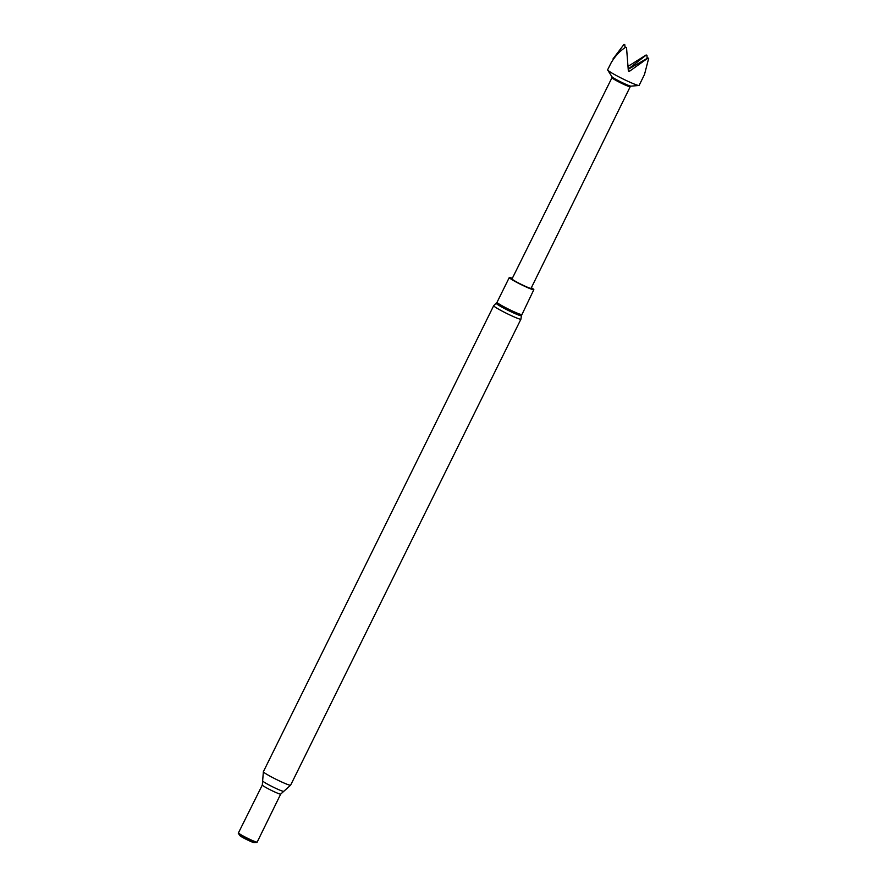 <?xml version="1.0" encoding="UTF-8"?>
<svg xmlns="http://www.w3.org/2000/svg" width="887" height="887" viewBox="0 0 887 887"><rect width="100%" height="100%" fill="white"/><g stroke="black" fill="none" stroke-linecap="round" stroke-linejoin="round"><path stroke-width="1.33" d="M648.685 58.342A17.574 1.364 26.3 0 1 647.965 58.076L629.36 71.381A17.574 1.364 -153.7 0 1 628.85 71.137A17.574 1.364 -153.7 0 1 628.34 70.893L626.532 47.721L625.701 47.244C620.357 50.592 615.778 55.349 611.952 61.502A17.574 1.364 -153.7 0 1 611.864 61.369L607.617 69.818A17.574 1.364 26.3 0 0 607.673 70.04A17.574 1.364 26.3 0 0 624.603 79.73A17.574 1.364 26.3 0 0 638.917 85.485A17.574 1.364 26.3 0 0 639.128 85.385L644.494 74.508L648.685 58.342L647.909 57.965L628.251 69.275M625.701 47.244A17.574 1.364 26.3 0 0 626.532 47.721M612.995 58.941L624.016 44.35A17.574 1.364 26.3 0 1 624.725 44.616L624.016 44.35M522.299 284.893A10.622 0.82 -153.7 0 1 512.032 278.906L611.975 77.701A10.167 0.787 26.3 0 0 621.809 83.433A10.167 0.787 26.3 0 0 630.213 86.715L531.069 288.319A10.622 0.82 -153.7 0 1 522.299 284.893M531.368 287.721A13.704 1.064 -153.7 0 1 533.841 289.683A13.704 1.064 -153.7 0 1 523.419 285.703A13.704 1.064 -153.7 0 1 509.271 277.542A13.704 1.064 -153.7 0 1 512.331 278.307M238.647 832.926A10.256 0.798 26.3 0 0 238.614 832.948A10.256 0.798 26.3 0 0 249.214 839.058A10.256 0.798 26.3 0 0 256.997 842.04A10.256 0.798 26.3 0 0 257.008 842.007M280.691 794.098A10.256 0.798 26.3 0 1 272.897 791.115A10.256 0.798 26.3 0 1 262.308 785.017L238.315 833.148A10.456 0.809 26.3 0 0 238.326 833.314A10.456 0.809 26.3 0 0 249.081 839.39A10.456 0.809 26.3 0 0 256.897 842.484A10.456 0.809 26.3 0 0 257.03 842.395L280.691 794.098L290.614 785.183L520.935 319.165A15.201 1.175 -153.7 0 1 509.382 314.741A15.201 1.175 -153.7 0 1 493.693 305.693L263.372 771.712A15.201 1.175 26.3 0 0 279.061 780.76A15.201 1.175 26.3 0 0 290.614 785.183M238.326 833.314L239.856 835.576A8.05 0.621 26.3 0 0 248.149 840.266A8.05 0.621 26.3 0 0 254.17 842.65L256.897 842.484M646.224 55.072L646.157 54.972A17.574 1.364 26.3 0 1 647 55.449L646.224 55.072L628.218 69.086M628.04 66.381L646.157 54.972M647 55.449L647.078 58.442M624.792 44.727L625.069 47.643M629.36 71.381L628.251 69.485M611.975 77.701L611.952 76.737A10.711 0.832 26.3 0 0 622.275 82.635A10.711 0.832 26.3 0 0 631.001 86.15L630.213 86.715M533.841 289.683L521.434 315.65A14.103 1.098 -153.7 0 1 510.701 311.614A14.103 1.098 -153.7 0 1 496.177 303.166L493.693 305.693M521.611 314.43A13.704 1.064 -153.7 0 1 511.2 310.45A13.704 1.064 -153.7 0 1 497.042 302.29L496.177 303.166M262.308 785.017L262.641 780.937A11.797 0.92 26.3 0 0 274.826 787.889A11.797 0.92 26.3 0 0 283.729 791.359M611.952 76.737L607.673 70.04M521.434 315.65L520.935 319.165M262.641 780.937L263.372 771.712M509.271 277.542L497.042 302.29M631.001 86.15L638.917 85.485"/></g></svg>
